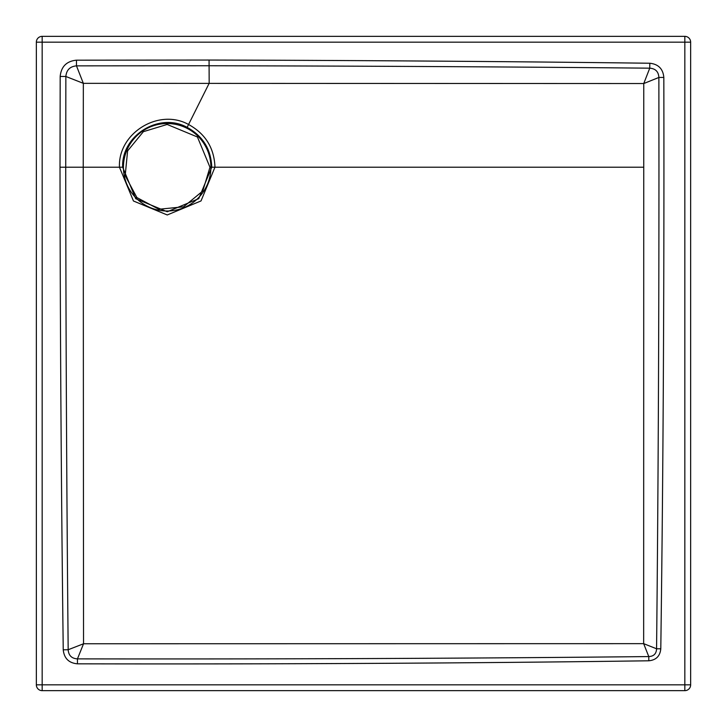 <?xml version="1.0" encoding="UTF-8"?>
<svg xmlns="http://www.w3.org/2000/svg" width="727" height="727" viewBox="0 0 727 727"><rect width="100%" height="100%" fill="white"/><g stroke="black" fill="none" stroke-linecap="round" stroke-linejoin="round"><path stroke-width="1.09" d="M122.672 167.21C121.218 135.513 159.258 111.84 187.13 127.37C202.86 136.013 211.066 149.289 211.748 167.21L198.744 198.662L167.246 211.748L135.731 198.716L122.672 167.21L119.455 167.21L133.459 200.997L167.255 214.965L201.025 200.934L214.965 167.21C214.238 147.999 205.432 133.759 188.566 124.499C158.686 107.841 117.892 133.223 119.455 167.21L83.232 167.21L83.541 643.758L643.659 643.659L643.758 83.541L83.341 83.341L83.232 167.21L65.73 167.21L65.857 76.471L60.177 76.453C61.159 66.584 66.584 61.159 76.453 60.177L209.058 60.05C360.728 60.396 507.646 61.459 649.811 63.24C658.38 64.149 663.06 68.883 663.824 77.444A1185.201 36.532 -90 0 1 663.933 167.21C663.905 337.61 662.86 498.149 660.788 648.829C660.071 656.09 656.09 660.071 648.829 660.788C470.414 663.242 279.95 664.251 77.444 663.824C68.883 663.06 64.149 658.38 63.24 649.811C61.268 493.497 60.196 332.63 60.014 167.21L60.177 76.453M76.453 60.177L76.471 65.857L83.341 83.341L65.857 76.471C66.466 70.001 70.001 66.466 76.471 65.857L209.04 65.757C360.692 66.021 507.6 66.829 649.747 68.174L643.758 83.541L658.871 77.453L663.824 77.444M649.811 63.24L649.747 68.174C655.5 68.602 658.544 71.7 658.871 77.453L658.953 167.21C658.935 337.592 658.144 498.113 656.572 648.775L643.659 643.659L648.775 656.572C470.369 658.426 279.931 659.198 77.453 658.871L83.541 643.758L68.174 649.747C66.684 493.451 65.866 332.602 65.73 167.21L60.014 167.21M660.788 648.829L656.572 648.775C656.354 653.755 653.755 656.354 648.775 656.572L648.829 660.788M77.444 663.824L77.453 658.871C71.691 658.544 68.602 655.5 68.174 649.747L63.24 649.811M42.166 690.65A5.816 5.816 0 0 1 36.35 684.834L42.166 684.834L42.166 690.65L684.834 690.65A5.816 5.816 0 0 0 690.65 684.834L690.65 42.166L684.834 42.166L684.834 36.35A5.816 5.816 0 0 1 690.65 42.166M684.834 36.35L42.166 36.35L42.166 684.834L684.834 684.834L684.834 690.65M36.35 684.834L36.35 42.166L684.834 42.166L684.834 684.834L690.65 684.834M42.166 36.35A5.816 5.816 0 0 0 36.35 42.166M123.426 167.265A43.738 43.738 58.3 0 0 167.146 211.003A43.738 43.738 58.3 0 0 210.894 167.265A43.738 43.738 58.3 0 0 167.155 123.535A43.738 43.738 58.3 0 0 123.426 167.265M187.13 127.37L209.176 83.269L209.058 60.05M211.748 167.21L643.768 167.21M209.967 167.265L202.778 191.01L183.567 206.813L158.84 209.258L136.903 197.553L125.18 175.643L127.607 150.898L143.364 131.678L167.155 124.453L197.435 136.994L209.967 167.265"/></g></svg>
